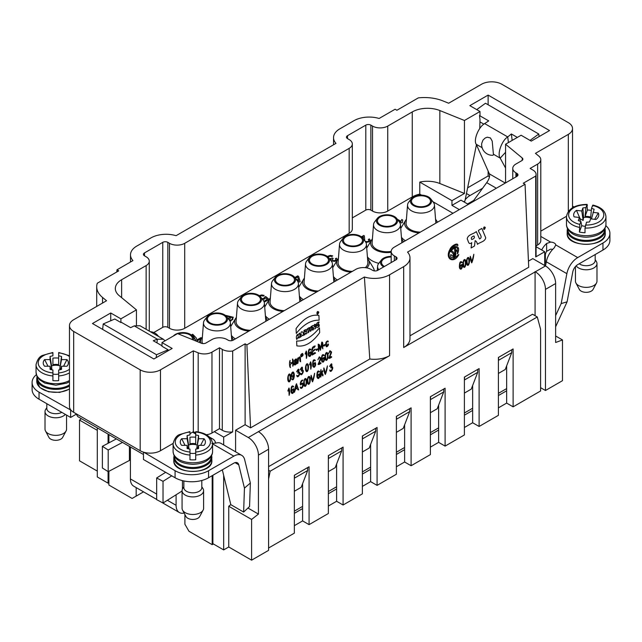 <?xml version="1.0" encoding="UTF-8"?>
<svg xmlns="http://www.w3.org/2000/svg" width="642" height="642" viewBox="0 0 642 642"><rect width="100%" height="100%" fill="white"/><g stroke="black" fill="none" stroke-linecap="round" stroke-linejoin="round"><path stroke-width="0.96" d="M505.559 144.225L522.227 157.972A3.587 2.07 180 0 1 522.877 159.16A3.587 2.07 180 0 1 521.826 160.628L515.911 164.039A10.77 6.219 0 0 0 512.757 168.437A10.77 6.219 0 0 0 515.911 172.826L516.93 173.42A3.587 2.07 180 0 1 517.982 174.881A3.587 2.07 180 0 1 516.93 176.349L394.349 247.122A10.77 6.219 0 0 0 391.195 251.512A10.77 6.219 0 0 0 394.349 255.909L395.994 256.864A3.587 2.07 180 0 1 397.045 258.325A3.587 2.07 180 0 1 395.994 259.793L377.721 270.346A3.587 2.07 180 0 1 372.649 270.346L370.996 269.391A10.77 6.219 0 0 0 355.772 269.391L233.19 340.164A3.587 2.07 180 0 1 228.111 340.164L227.099 339.578A10.77 6.219 0 0 0 211.868 339.578L205.954 342.988A3.587 2.07 180 0 1 201.363 343.221L177.553 333.599L162.001 342.579L172.152 348.437L153.879 358.99L92.464 323.528L110.737 312.983L120.889 318.841L136.441 309.861L119.211 295.657A21.531 12.431 180 0 1 115.319 288.523A21.531 12.431 180 0 1 121.627 279.735L146.135 265.579A10.77 6.219 0 0 0 149.289 261.182A10.77 6.219 0 0 0 146.135 256.792L144.49 255.837A3.587 2.07 180 0 1 143.439 254.368A3.587 2.07 180 0 1 144.49 252.908L162.763 242.355A3.587 2.07 180 0 1 167.835 242.355L169.488 243.31A10.77 6.219 0 0 0 184.711 243.31L349.168 148.358A10.77 6.219 0 0 0 352.322 143.969A10.77 6.219 0 0 0 349.168 139.571L347.523 138.616A3.587 2.07 180 0 1 346.471 137.155A3.587 2.07 180 0 1 347.523 135.687L365.796 125.134A3.587 2.07 180 0 1 370.867 125.134L372.52 126.089A10.77 6.219 0 0 0 387.744 126.089L412.26 111.933A21.531 12.431 180 0 1 439.842 110.544L464.447 120.487L479.999 111.507L469.848 105.649L488.121 95.096L549.536 130.559L531.263 141.112L521.111 135.245L505.559 144.225L505.559 182.906M463.757 201.773L464.904 201.106L476.444 144.731M536.078 245.886L537.635 244.979A10.77 6.219 0 0 0 540.789 240.581L540.789 159.697A10.77 6.219 0 0 0 538.847 156.134L535.452 153.342L568.322 134.371A14.357 8.29 0 0 0 572.528 128.504A14.357 8.29 0 0 0 568.322 122.646L501.827 84.254A14.357 8.29 0 0 0 481.524 84.254L448.662 103.234L442.948 100.922A32.301 18.65 0 0 0 418.327 97.881L396.884 110.264L395.111 109.236L379.117 118.473A21.531 12.431 0 0 0 353.935 120.704L339.843 128.841A21.531 12.431 0 0 0 333.535 137.629A21.531 12.431 0 0 0 335.975 143.383L176.085 235.686A21.531 12.431 0 0 0 150.902 237.925L136.81 246.055A21.531 12.431 0 0 0 130.503 254.85A21.531 12.431 0 0 0 132.942 260.596L116.948 269.833L118.73 270.852L97.287 283.234A32.301 18.65 0 0 0 96.701 286.749A32.301 18.65 0 0 0 102.543 297.447L106.548 300.745L73.678 319.724A14.357 8.29 0 0 0 69.472 325.582A14.357 8.29 0 0 0 73.678 331.441L140.173 369.832A14.357 8.29 0 0 0 160.476 369.832L193.338 350.861L198.177 352.811A10.77 6.219 0 0 0 211.972 352.121L219.484 347.779L222.276 349.392A10.77 6.219 0 0 0 232.677 351.005L245.116 343.823L245.116 424.707L235.598 430.204L248.285 437.531L258.437 431.665A14.357 8.29 60 0 1 268.589 449.248L258.437 455.114A14.357 8.29 -120 0 0 248.285 437.531M479.999 111.507L479.999 115.199L479.494 115.568L479.999 119.717L479.759 128.52M464.447 120.487L464.447 193.459L439.842 183.516A21.531 12.431 0 0 0 419.772 182.087L451.96 200.673L464.447 193.459M451.96 200.673L451.96 205.36L459.319 209.605M468.323 204.405L460.964 200.16L451.96 205.36M189.968 433.695L193.338 431.745L195.706 432.7M206.291 434.722A10.77 6.219 0 0 0 211.972 433.005L214.284 431.665L223.673 437.09L232.677 431.889A10.77 6.219 180 0 1 222.276 430.276L219.484 428.663L214.284 431.665M162.001 342.579L162.001 346.271L168.092 349.786L168.092 350.789M136.441 309.861L136.441 325.197M120.889 318.841L120.889 322.533L121.386 322.316L130.623 327.653L134.266 325.879L157.354 339.201L153.269 340.725L162.001 345.765M120.889 322.533L114.798 319.018L103.218 323.953L102.64 329.41M110.737 312.983L110.737 320.743M143.471 454.528L77.738 416.578L76.093 413.721M245.116 343.823L246.889 344.85L364.399 277.007A21.531 12.431 0 0 0 389.582 274.776L403.674 266.639A21.531 12.431 0 0 0 409.981 257.851A21.531 12.431 0 0 0 407.542 252.097L525.052 184.262L528.719 267.265L409.981 335.814M364.399 277.007L369.792 359.022L250.565 427.853L245.116 424.707M246.889 344.85L250.565 427.853M378.796 263.34A21.355 12.326 180 0 1 367.425 256.896M366.726 248.061A21.355 12.326 180 0 1 366.823 247.892L371.566 240.052A16.331 9.429 180 0 1 372.408 238.904M405.391 240.742A21.355 12.326 180 0 1 401.435 237.267M400.736 228.424A21.355 12.326 180 0 1 400.833 228.255L405.575 220.423A16.331 9.429 180 0 1 406.418 219.267M269.359 319.275A21.355 12.326 180 0 1 265.395 315.8M264.705 306.964A21.355 12.326 180 0 1 264.801 306.796L269.544 298.955A16.331 9.429 180 0 1 270.386 297.808M235.349 338.912A21.355 12.326 180 0 1 231.393 335.437M230.695 326.593A21.355 12.326 180 0 1 230.791 326.425L235.534 318.592A16.331 9.429 180 0 1 236.376 317.445M303.369 299.645A21.355 12.326 180 0 1 299.405 296.171M298.707 287.327A21.355 12.326 180 0 1 298.811 287.159L303.546 279.326A16.331 9.429 180 0 1 304.396 278.171M337.379 280.008A21.355 12.326 180 0 1 333.415 276.533M332.716 267.69A21.355 12.326 180 0 1 332.813 267.521L337.556 259.689A16.331 9.429 180 0 1 338.406 258.541M367.553 258.541A16.331 9.429 180 0 1 368.396 259.689L373.138 267.521A21.355 12.326 180 0 1 374.302 270.884M452.971 213.272L432.941 201.708M421.585 195.152L419.772 194.109A21.531 12.431 0 0 0 412.26 196.925L387.744 211.074A10.77 6.219 180 0 1 372.52 211.074L370.867 210.119A3.587 2.07 180 0 0 365.796 210.119L352.322 217.895M352.322 143.969L352.322 228.953A10.77 6.219 180 0 1 349.168 233.343L184.711 328.295A10.77 6.219 180 0 1 169.488 328.295L167.835 327.34A3.587 2.07 180 0 0 162.763 327.34L153.767 332.532M369.792 359.022A21.531 12.431 180 0 0 389.582 355.66L258.437 431.665M409.981 257.851L409.981 338.735A21.531 12.431 180 0 1 403.674 347.523L545.475 265.948L532.788 258.622L528.446 261.125M535.075 315.695L535.075 271.662M540.596 387.672L545.475 390.497L545.475 289.39A14.357 8.29 -120 0 0 535.324 271.807M212.887 475.257L212.887 543.686L223.673 549.913L228.745 546.984L251.592 560.169L268.589 550.354L268.589 449.248M73.678 331.441L73.678 412.324A14.357 8.29 180 0 1 71.013 410.198A14.357 8.29 180 0 1 69.472 406.466L69.472 325.582M160.476 369.832L160.476 450.716A14.357 8.29 180 0 1 143.856 452.257A14.357 8.29 180 0 1 140.173 450.716L140.173 369.832M73.678 412.324L140.173 450.716M544.713 265.507L544.713 251.736L536.078 246.745M108.073 471.589L108.073 483.169L97.287 476.942L97.287 427.861M108.073 443.309L108.073 434.088M223.673 549.913L223.673 475.361M223.673 444.938L223.673 437.09M419.772 182.087L419.772 194.109M535.709 256.936L535.709 176.052A10.77 6.219 0 0 0 536.078 174.447L536.078 255.331A10.77 6.219 180 0 1 535.709 256.936L544.713 251.736M545.475 390.497L562.48 380.682L562.48 339.947L555.627 342.507L555.627 283.531L545.475 289.39M97.287 471.084L79.52 460.828L79.52 420.093L81.349 418.664M108.073 483.169L108.891 482.696M511.722 352.691L498.529 360.314L498.529 357.377L511.722 349.762L511.722 352.691L505.254 369.487L498.401 373.443M477.712 372.328L464.519 379.944L464.519 377.014L477.712 369.399L477.712 372.328L471.244 389.124L464.391 393.081M375.69 431.231L362.497 438.847L362.497 435.918L375.69 428.302L375.69 431.231L369.222 448.028L362.369 451.984M341.68 450.861L328.487 458.484L328.487 455.555L341.68 447.931L341.68 450.861L335.212 467.657L328.359 471.613M307.678 470.498L294.477 478.113L294.477 475.184L307.678 467.569L307.678 470.498L301.202 487.294L294.349 491.25M409.7 411.594L396.499 419.218L396.499 416.281L409.7 408.665L409.7 411.594L403.232 428.391L396.379 432.347M443.71 391.957L430.509 399.581L430.509 396.652L443.71 389.028L443.71 391.957L437.234 408.753L430.381 412.71M294.349 511.16L302.599 506.394M328.359 491.523L336.609 486.764M362.369 471.894L370.619 467.127M396.379 452.257L404.62 447.49M430.381 432.62L438.63 427.861M464.391 412.991L472.64 408.224M498.401 393.353L506.65 388.595M228.745 546.984L228.745 506.249L230.815 504.636M235.598 451.824L235.598 430.204M232.677 351.005L232.677 431.889M393.715 224.772A9.51 5.489 180 0 1 383.346 225.968A9.51 5.489 180 0 1 377.472 220.888A9.51 5.489 180 0 1 386.99 215.399A9.51 5.489 180 0 1 396.499 220.888A9.51 5.489 180 0 1 393.715 224.772M391.195 252.274A16.331 9.429 180 0 1 375.008 249.577A16.331 9.429 180 0 1 371.566 240.052M401.563 238.904A16.331 9.429 180 0 1 402.406 240.052A16.331 9.429 180 0 1 403.2 242.01M391.195 251.415A14.894 8.603 180 0 1 372.103 242.772L373.54 224.596A13.458 7.768 180 0 1 374.695 221.779L377.319 218.392A10.585 6.115 180 0 1 386.99 214.781A10.585 6.115 180 0 1 396.652 218.392A10.585 6.115 180 0 1 394.469 225.214A10.585 6.115 180 0 1 380.979 225.928A10.585 6.115 180 0 1 377.319 218.392M396.652 218.392L399.276 221.779A13.458 7.768 180 0 1 400.431 224.596L401.868 242.772A14.894 8.603 180 0 1 401.868 242.78M400.431 224.596A13.458 7.768 180 0 1 396.499 230.446A13.458 7.768 180 0 1 381.557 232.059A13.458 7.768 180 0 1 373.54 224.596M427.716 205.143A9.51 5.489 180 0 1 417.356 206.331A9.51 5.489 180 0 1 411.482 201.259A9.51 5.489 180 0 1 420.992 195.762A9.51 5.489 180 0 1 430.501 201.259A9.51 5.489 180 0 1 427.716 205.143M418.993 232.885A16.331 9.429 180 0 1 405.575 220.423M435.565 219.267A16.331 9.429 180 0 1 436.416 220.423A16.331 9.429 180 0 1 437.202 222.373M420.325 232.123A14.894 8.603 180 0 1 406.113 223.135L407.55 204.967A13.458 7.768 180 0 1 408.705 202.142L411.329 198.763A10.585 6.115 180 0 1 420.992 195.144A10.585 6.115 180 0 1 430.662 198.763A10.585 6.115 180 0 1 428.479 205.576A10.585 6.115 180 0 1 414.989 206.291A10.585 6.115 180 0 1 411.329 198.763M435.87 223.135A14.894 8.603 180 0 1 435.87 223.143L434.441 204.967A13.458 7.768 180 0 1 430.509 210.809A13.458 7.768 180 0 1 415.559 212.43A13.458 7.768 180 0 1 407.55 204.967M430.662 198.763L433.278 202.142A13.458 7.768 180 0 1 434.441 204.967M178.307 333.904A9.51 5.489 180 0 1 192.448 338.695A9.51 5.489 180 0 1 192.327 339.57M173.476 335.951A10.585 6.115 180 0 1 183.179 332.588A10.585 6.115 180 0 1 192.6 336.199L195.224 339.586A13.458 7.768 180 0 1 196.083 341.087M192.6 336.199A10.585 6.115 180 0 1 193.298 339.963M291.685 283.676A9.51 5.489 180 0 1 281.324 284.871A9.51 5.489 180 0 1 275.45 279.792A9.51 5.489 180 0 1 284.96 274.303A9.51 5.489 180 0 1 294.469 279.792A9.51 5.489 180 0 1 291.685 283.676M282.962 311.426A16.331 9.429 180 0 1 269.544 298.955M299.533 297.808A16.331 9.429 180 0 1 300.384 298.955A16.331 9.429 180 0 1 301.17 300.913M284.294 310.656A14.894 8.603 180 0 1 270.081 301.676L271.518 283.499A13.458 7.768 180 0 1 272.673 280.682L275.298 277.296A10.585 6.115 180 0 1 284.96 273.685A10.585 6.115 180 0 1 294.63 277.296A10.585 6.115 180 0 1 292.447 284.117A10.585 6.115 180 0 1 278.957 284.831A10.585 6.115 180 0 1 275.298 277.296M294.63 277.296L297.246 280.682A13.458 7.768 180 0 1 298.41 283.499L299.838 301.676A14.894 8.603 180 0 1 299.838 301.684M298.41 283.499A13.458 7.768 180 0 1 294.477 289.349A13.458 7.768 180 0 1 279.527 290.962A13.458 7.768 180 0 1 271.518 283.499M257.683 303.313A9.51 5.489 180 0 1 247.314 304.501A9.51 5.489 180 0 1 241.44 299.429A9.51 5.489 180 0 1 250.95 293.94A9.51 5.489 180 0 1 260.467 299.429A9.51 5.489 180 0 1 257.683 303.313M248.952 331.063A16.331 9.429 180 0 1 235.534 318.592M265.531 317.445A16.331 9.429 180 0 1 266.374 318.592A16.331 9.429 180 0 1 267.168 320.543M250.284 330.293A14.894 8.603 180 0 1 236.071 321.313L237.508 303.136A13.458 7.768 180 0 1 238.663 300.32L241.288 296.933A10.585 6.115 180 0 1 250.95 293.314A10.585 6.115 180 0 1 260.62 296.933A10.585 6.115 180 0 1 258.437 303.754A10.585 6.115 180 0 1 244.947 304.46A10.585 6.115 180 0 1 241.288 296.933M265.836 321.313L264.4 303.136A13.458 7.768 180 0 1 260.467 308.987A13.458 7.768 180 0 1 245.525 310.6A13.458 7.768 180 0 1 237.508 303.136M260.62 296.933L263.244 300.32A13.458 7.768 180 0 1 264.4 303.136M223.673 322.942A9.51 5.489 180 0 1 213.305 324.138A9.51 5.489 180 0 1 207.438 319.066A9.51 5.489 180 0 1 216.948 313.569A9.51 5.489 180 0 1 226.457 319.066A9.51 5.489 180 0 1 223.673 322.942M200.874 343.029A16.331 9.429 180 0 1 201.524 338.222A16.331 9.429 180 0 1 202.374 337.074M231.521 337.074A16.331 9.429 180 0 1 232.364 338.222A16.331 9.429 180 0 1 233.158 340.18M202.543 343.534A14.894 8.603 180 0 1 202.07 340.942L203.498 322.774A13.458 7.768 180 0 1 204.662 319.949L207.278 316.57A10.585 6.115 180 0 1 216.948 312.951A10.585 6.115 180 0 1 226.61 316.57A10.585 6.115 180 0 1 224.435 323.383A10.585 6.115 180 0 1 210.945 324.098A10.585 6.115 180 0 1 207.278 316.57M226.61 316.57L229.234 319.949A13.458 7.768 180 0 1 230.39 322.774A13.458 7.768 180 0 1 226.465 328.616A13.458 7.768 180 0 1 211.515 330.237A13.458 7.768 180 0 1 203.498 322.774M325.695 264.047A9.51 5.489 180 0 1 315.326 265.234A9.51 5.489 180 0 1 309.46 260.162A9.51 5.489 180 0 1 318.97 254.665A9.51 5.489 180 0 1 328.479 260.162A9.51 5.489 180 0 1 325.695 264.047M316.971 291.789A16.331 9.429 180 0 1 303.546 279.326M333.543 278.171A16.331 9.429 180 0 1 334.394 279.326A16.331 9.429 180 0 1 335.18 281.276M318.304 291.027A14.894 8.603 180 0 1 304.091 282.039L305.528 263.87A13.458 7.768 180 0 1 306.683 261.045L309.308 257.667A10.585 6.115 180 0 1 318.97 254.047A10.585 6.115 180 0 1 328.632 257.667A10.585 6.115 180 0 1 326.457 264.48A10.585 6.115 180 0 1 312.967 265.194A10.585 6.115 180 0 1 309.308 257.667M333.848 282.039A14.894 8.603 180 0 1 333.848 282.047L332.412 263.87A13.458 7.768 180 0 1 328.487 269.712A13.458 7.768 180 0 1 313.537 271.333A13.458 7.768 180 0 1 305.528 263.87M328.632 257.667L331.256 261.045A13.458 7.768 180 0 1 332.412 263.87M384.446 266.462A9.51 5.489 180 0 1 381.533 262.506A9.51 5.489 180 0 1 391.195 257.017M383.683 266.895A10.585 6.115 180 0 1 381.38 260.01A10.585 6.115 180 0 1 391.195 256.391M378.764 269.744A13.458 7.768 180 0 1 377.6 266.213A13.458 7.768 180 0 1 378.756 263.397L381.38 260.01M359.705 244.409A9.51 5.489 180 0 1 349.336 245.597A9.51 5.489 180 0 1 343.47 240.525A9.51 5.489 180 0 1 352.98 235.036A9.51 5.489 180 0 1 362.489 240.525A9.51 5.489 180 0 1 359.705 244.409M350.973 272.16A16.331 9.429 180 0 1 337.556 259.689M368.396 259.689A16.331 9.429 180 0 1 366.734 267.883M352.306 271.389A14.894 8.603 180 0 1 338.101 262.409L339.53 244.233A13.458 7.768 180 0 1 340.693 241.416L343.31 238.03A10.585 6.115 180 0 1 352.98 234.41A10.585 6.115 180 0 1 362.642 238.03A10.585 6.115 180 0 1 360.467 244.851A10.585 6.115 180 0 1 346.977 245.557A10.585 6.115 180 0 1 343.31 238.03M362.642 238.03L365.266 241.416A13.458 7.768 180 0 1 366.422 244.233L367.858 262.409A14.894 8.603 180 0 1 365.258 267.666M366.422 244.233A13.458 7.768 180 0 1 362.497 250.083A13.458 7.768 180 0 1 347.547 251.696A13.458 7.768 180 0 1 339.53 244.233M525.052 184.262L523.27 183.235L535.709 176.052M97.287 430.349L79.52 420.093M555.627 335.991L562.48 339.947M251.592 560.169L251.592 519.434L228.745 506.249M251.592 519.434L258.437 514.09L258.437 455.114M545.475 265.948A14.357 8.29 60 0 1 555.627 283.531M250.356 483.025L249.561 506.546L243.631 512.067L244.45 488.121L250.356 483.025L244.666 459.68A15.793 9.116 120 0 0 241.721 455.355A15.793 9.116 120 0 0 233.824 456.141L212.574 443.871M258.437 514.09L248.165 508.151M536.078 174.447A10.77 6.219 0 0 0 532.924 170.05L530.123 168.437L537.635 164.095A10.77 6.219 0 0 0 540.789 159.697M219.484 347.779L219.484 428.663M160.476 450.716L173.107 443.429M193.338 350.861L193.338 431.745M467.625 187.817L488.121 175.98L489.485 176.775M488.121 95.096L488.121 104.774M488.121 171.037L488.121 175.98M540.789 231.144L566.477 216.314M466.461 193.515L469.976 195.545L482.615 188.242M116.948 269.833L116.852 271.935M143.543 491.852L136.176 496.106L136.176 487.599M213.393 543.983L212.189 544.673L188.965 531.271L184.904 524.233L184.904 514.523M268.589 466.638L532.555 314.235L537.29 316.979L540.596 329.29L540.596 390.97L513.118 406.835L506.65 403.096L498.401 407.863M268.589 478.948L270.178 471.196L268.589 470.281M270.178 471.196L537.29 316.979M513.118 406.835L513.118 348.959L498.401 357.458L498.401 415.334L479.109 426.465L472.64 422.733L464.391 427.492M506.65 365.868L506.65 403.096M506.65 390.785L498.401 395.552M479.109 426.465L479.109 368.588L464.391 377.087L464.391 434.963L445.107 446.102L438.63 442.362L430.381 447.129M472.64 385.497L472.64 422.733M472.64 410.423L464.391 415.181M445.107 446.102L445.107 388.225L430.381 396.724L430.381 454.6L411.097 465.739L404.62 461.999L396.379 466.766M438.63 405.134L438.63 442.362M438.63 430.06L430.381 434.819M411.097 465.739L411.097 407.855L396.379 416.353L396.379 474.237L377.087 485.368L370.619 481.636L362.369 486.395M404.62 424.771L404.62 461.999M404.62 449.689L396.379 454.456M377.087 485.368L377.087 427.492L362.369 435.99L362.369 493.867L343.077 505.005L336.609 501.266L328.359 506.032M370.619 444.4L370.619 481.636M370.619 469.326L362.369 474.085M343.077 505.005L343.077 447.129L328.359 455.627L328.359 513.504L309.075 524.642L302.599 520.903L294.349 525.662M336.609 464.038L336.609 501.266M336.609 488.963L328.359 493.722M302.599 483.667L302.599 520.903M309.075 524.642L309.075 466.758L294.349 475.257L294.349 533.141L268.589 548.011M302.599 508.592L294.349 513.359M212.189 544.673L212.189 475.666M108.891 471.3L108.891 485.039L132.116 498.449L136.176 496.106M108.891 442.868L108.891 434.562M156.207 357.65L156.512 354.721L168.092 349.786M156.512 354.721L103.218 323.953M143.856 452.257L175.073 470.714A23.69 13.675 0 0 0 208.57 470.714L233.824 456.141M36.369 374.679A23.69 13.675 0 0 0 32.1 382.512A23.69 13.675 0 0 0 39.042 392.182L71.013 410.198M134.266 325.879L139.98 325.743L163.365 339.241L157.354 339.201L156.961 342.86M163.365 339.241L165.066 340.814M222.317 469.816L230.823 504.668L243.631 512.067M241.721 455.355L221.161 443.486A15.793 9.116 120 0 0 216.185 443.028L211.9 443.486M32.1 382.512L32.1 389.542A23.69 13.675 0 0 0 39.042 399.212L70.636 417.452L76.342 414.154M143.471 452.474L143.471 459.512L175.073 477.752A23.69 13.675 0 0 0 208.57 477.752L233.824 463.171A7.174 4.141 120 0 1 237.412 462.818A7.174 4.141 120 0 1 238.752 464.784L244.45 488.121M176.085 494.781L176.085 505.294L167.377 500.27M184.11 513.038A15.793 9.116 -60 0 1 179.359 512.525A15.793 9.116 -60 0 1 176.085 505.294M156.672 499.428L133.672 486.154A15.793 9.116 -60 0 1 130.406 478.924L130.406 446.976M215.664 443.157A14.357 8.29 120 0 0 212.959 439.088A14.357 8.29 120 0 0 210.664 438.43M70.636 410.423L70.636 417.452M122.502 442.418L108.201 449.986L102.375 446.318L102.375 468.002L108.201 471.669L108.201 449.986M130.406 460.458A0.714 0.417 180 0 0 129.411 460.45L108.201 471.669M116.403 438.895L102.375 446.318M163.02 481.331L156.672 477.969L156.672 499.653L163.02 503.015L163.02 481.331L171.743 475.834M163.02 503.015L182.071 491.018M156.672 477.969L165.652 472.311M198.579 435.589L198.579 438.727L204.012 438.727A12.559 7.255 180 0 1 204.589 444.601A12.559 7.255 180 0 1 204.012 445.355L198.579 445.355L198.579 448.493A12.559 7.255 180 0 1 195.706 449.103L195.706 452.056A17.591 10.152 -0 0 0 210.424 442.041A17.591 10.152 0 0 0 195.706 432.026L195.706 443.791A8.627 4.984 -0 0 0 189.968 443.791L189.968 437.21A19.742 11.396 180 0 1 195.706 437.21L195.706 434.979A12.559 7.255 180 0 1 198.579 435.589L196.805 447.98L198.049 447.49M198.579 438.727L196.805 447.98M197.046 445.042A8.234 4.751 0 0 0 188.62 445.042L187.095 435.589A12.559 7.255 180 0 1 189.968 434.979L189.968 432.026A17.591 10.152 0 0 0 175.25 442.041A17.591 10.152 0 0 0 189.968 452.056L189.968 449.103A12.559 7.255 180 0 1 187.095 448.493L187.095 445.355L187.921 448.718M189.968 437.21L189.968 443.791M195.706 452.056L195.706 459.76A19.742 11.396 180 0 1 189.968 459.76L189.968 452.056M212.574 451.422C212.622 454.014 211.459 456.502 209.083 458.886C206.965 460.876 203.016 463.861 192.937 464.335C176.052 463.492 173.428 455.78 173.091 451.422A19.742 11.396 0 0 0 192.833 462.818A19.742 11.396 0 0 0 212.574 451.422L212.574 443.799A19.742 11.396 180 0 1 195.706 455.074L195.706 453.18A8.627 4.984 -0 0 1 192.833 453.469A8.627 4.984 0 0 1 189.968 453.18L189.968 455.074A19.742 11.396 180 0 1 173.091 443.799C174.399 438.566 176.646 435.453 179.832 434.474L189.896 431.625M195.706 443.791L195.706 437.21M200.601 445.355L204.012 438.727M187.616 447.49L188.868 447.98L188.62 445.042M187.095 445.355L181.662 445.355A12.559 7.255 180 0 1 181.076 444.601A12.559 7.255 180 0 1 181.662 438.727L185.065 445.355M188.868 447.98L187.095 438.727L187.095 435.589M181.662 438.727L187.095 438.727M197.752 448.718L198.579 445.355M201.805 480.481L201.805 487.639A8.972 5.184 180 0 1 192.833 492.815A8.972 5.184 180 0 1 183.861 487.639L183.861 480.962M201.805 486.732L202.96 488.578A10.77 6.219 180 0 1 203.602 490.689A10.77 6.219 180 0 1 192.833 496.908A10.77 6.219 180 0 1 182.071 490.689A10.77 6.219 180 0 1 182.705 488.578L183.861 486.732M203.129 510.101L199.694 516.529A7.174 4.141 180 0 1 192.833 519.45A7.174 4.141 180 0 1 185.979 516.529L182.545 510.101A10.77 6.219 0 0 0 192.833 514.491A10.77 6.219 0 0 0 203.129 510.101A10.77 6.219 0 0 0 203.602 508.271L203.602 490.689M182.071 490.689L182.071 508.271A10.77 6.219 0 0 0 182.545 510.101M69.472 356.543A17.591 10.152 0 0 0 58.663 352.899L58.663 364.672A8.627 4.984 -0 0 0 52.917 364.672L52.917 358.092A19.742 11.396 180 0 1 58.663 358.092L58.663 355.861A12.559 7.255 180 0 1 61.528 356.47L59.754 368.853L61.006 368.364M61.528 356.47L61.528 359.6L59.754 368.853M60.003 365.916A8.234 4.751 0 0 0 51.577 365.916L50.044 356.47A12.559 7.255 180 0 1 52.917 355.861L52.917 352.899A17.591 10.152 0 0 0 38.199 362.915A17.591 10.152 0 0 0 52.917 372.938L52.917 369.977A12.559 7.255 180 0 1 50.044 369.367L50.044 366.237L50.878 369.591M52.917 358.092L52.917 364.672M61.528 359.6L66.961 359.6A12.559 7.255 180 0 1 67.546 365.475A12.559 7.255 180 0 1 66.961 366.237L61.528 366.237L61.528 369.367A12.559 7.255 180 0 1 58.663 369.977L58.663 380.642A19.742 11.396 180 0 1 52.917 380.642L52.917 372.938M69.472 372.89A19.742 11.396 180 0 1 58.663 375.955L58.663 374.061A8.627 4.984 -0 0 1 55.79 374.342A8.627 4.984 0 0 1 52.917 374.061L52.917 375.955A19.742 11.396 180 0 1 36.048 364.672C37.356 359.44 39.595 356.334 42.781 355.347L52.845 352.498M58.663 364.672L58.663 358.092M63.558 366.237L66.961 359.6M50.574 368.364L51.825 368.853L51.577 365.916M50.044 366.237L44.619 366.237A12.559 7.255 180 0 1 44.033 365.475A12.559 7.255 180 0 1 44.619 359.6L48.022 366.237M51.825 368.853L50.044 359.6L50.044 356.47M44.619 359.6L50.044 359.6M60.701 369.591L61.528 366.237M61.801 412.357A8.972 5.184 180 0 1 52.146 413.247A8.972 5.184 180 0 1 46.818 408.513L46.818 403.706M65.364 414.411A10.77 6.219 180 0 1 53.254 417.605A10.77 6.219 180 0 1 45.02 411.562A10.77 6.219 180 0 1 45.662 409.452L46.818 407.606M66.078 430.983L62.651 437.403A7.174 4.141 180 0 1 55.79 440.324A7.174 4.141 180 0 1 48.928 437.403L45.502 430.983A10.77 6.219 0 0 0 55.79 435.364A10.77 6.219 0 0 0 66.078 430.983A10.77 6.219 0 0 0 66.559 429.145L66.559 415.101M45.02 411.562L45.02 429.145A10.77 6.219 0 0 0 45.502 430.983M530.035 140.397L538.782 134.018L485.488 103.25L476.733 109.621M479.494 115.568L488.731 120.897L484.646 123.585C478.523 126.939 473.218 140.317 476.26 144.314L482.126 147.7M483.883 124.155L479.999 121.916M508.416 142.58L507.734 136.915L511.377 133.969L517.348 137.42M511.377 133.969L512.156 140.421M538.782 134.018L539.095 136.585M493.401 154.208A7.688 2.255 42.5 0 1 492.486 155.292A10.77 10.77 0 0 1 481.701 143.479L482.953 140.117L485.167 138.014L487.27 137.195L490.448 137.942L492.213 141.152L493.401 154.208L500.198 158.141C496.916 154 501.851 140.405 507.734 136.915L484.646 123.585M469.976 195.545A14.357 8.29 120 0 0 465.193 199.686M467.561 203.971L473.764 200.392M505.559 168.035L500.198 158.141L505.559 152.298M505.559 151.6L505.559 148.206M489.389 173.886L476.26 144.314M505.286 183.066L489.356 173.87M544.713 263.934A14.357 8.29 -120 0 0 545.355 260.227L545.355 255.468A5.746 3.314 -60 0 1 546.623 251.335L550.627 249.144A5.385 3.106 180 0 1 552.65 249.417M555.627 326.778L567.087 301.844L572.784 271.927A7.174 4.141 -60 0 1 577.712 264.632L602.958 250.051A23.69 13.675 0 0 0 609.9 240.381L609.9 233.343A23.69 13.675 0 0 0 605.847 225.695M567.087 301.844L561.172 303.578L555.627 315.639M561.172 303.578L566.87 273.661A15.793 9.116 -60 0 1 577.712 257.594L602.958 243.013A23.69 13.675 0 0 0 609.9 233.343M540.789 236.425L550.627 242.106A5.385 3.106 180 0 1 555.787 244.939L555.812 245.22M573.996 206.957L572.528 206.106M541.688 249.987A14.357 8.29 -60 0 1 546.623 243.47L550.627 242.106M472.656 201.909L486.692 182.657L496.346 188.226M489.148 173.468C490.159 175.884 489.34 178.949 486.692 182.657M469.976 202.575L468.082 204.268M566.87 273.661L546.31 261.792L545.515 265.973M546.31 261.792A15.793 9.116 -60 0 1 554.231 247.86L555.787 244.939L577.712 257.594M593.031 205.994L592.582 205.464L591.531 208.361A12.559 7.255 180 0 1 594.123 209.292L591.475 218.954M585.071 216.442L585.913 207.679L586.965 204.782L587.406 209.998L585.071 216.442A8.627 4.984 -0 0 1 590.688 217.116L591.531 208.361M591.595 218.416A8.234 4.751 0 0 0 583.538 217.518L582.888 207.936A12.559 7.255 180 0 1 585.913 207.679M593.007 212.366L598.328 213.008A12.559 7.255 180 0 1 597.967 217.486A12.559 7.255 180 0 1 595.969 219.5L590.656 218.85L589.541 221.923A12.559 7.255 180 0 1 586.515 222.18L585.014 228.062L585.014 232.749A19.742 11.396 180 0 1 579.397 232.067L579.838 224.395A17.591 10.152 0 0 1 568.997 212.847A17.591 10.152 0 0 1 586.965 204.782L587.406 205.312M587.406 209.998A19.742 11.396 180 0 1 591.338 210.367M594.661 219.339L598.328 213.008M579.838 224.395L580.89 221.498A12.559 7.255 180 0 1 578.298 220.559L579.413 217.494L574.1 216.852A12.559 7.255 180 0 1 576.452 210.359L580.151 218.794A8.234 4.751 0 0 0 579.838 219.002M580.151 218.794L583.145 220.439L583.538 217.518M579.413 217.494L580.512 221.394M583.145 220.439L581.772 211.001L582.888 207.936M576.452 210.359L581.772 211.001M580.89 221.498L581.732 225.631L579.397 232.067M581.732 225.631A8.627 4.984 0 0 0 584.445 226.249A8.627 4.984 -0 0 0 585.167 226.321M595.182 254.537L595.182 260.524A8.972 5.184 180 0 1 594.99 261.583A8.972 5.184 180 0 1 588.297 265.563A8.972 5.184 180 0 1 579.212 263.766M595.182 259.617L596.338 261.463A10.77 6.219 180 0 1 596.98 263.573A10.77 6.219 180 0 1 596.747 264.849A10.77 6.219 180 0 1 587.069 269.768A10.77 6.219 180 0 1 576.163 265.804M596.498 282.986L593.072 289.414A7.174 4.141 180 0 1 584.742 292.246A7.174 4.141 180 0 1 579.349 289.414L575.922 282.986A10.77 6.219 0 0 0 584.003 287.239A10.77 6.219 0 0 0 596.498 282.986A10.77 6.219 0 0 0 596.747 282.432A10.77 6.219 0 0 0 596.98 281.156L596.98 263.573M575.441 266.55L575.441 281.156A10.77 6.219 0 0 0 575.922 282.986M195.762 340.396L193.515 336.344L191.661 334.835L192.688 334.241L196.211 337.901L196.901 339.955L200.882 337.66L201.612 338.085M201.371 338.486L196.58 341.247L196.019 340.918M228.046 318.424L230.165 317.108L225.944 315.84M225.27 315.286L233.311 317.236L231.016 320.904L229.788 320.799M229.346 320.101L232.364 319.804L232.934 319.162L232.677 318.159L231.08 316.915L230.189 318.673L228.632 319.178M262.016 298.731L263.95 298.297L264.64 296.989L265.7 296.524L269.086 299.381L265.05 301.716L264.095 301.162L267.337 299.292L265.587 297.784L264.56 298.963L262.642 299.541M259.264 295.641L261.719 294.943L264.167 295.432L263.204 296.09L261.519 295.737L259.946 296.203M295.818 278.837L298.755 280.53L297.639 276.951L295.368 278.259M294.806 277.529L297.703 275.859L298.618 276.381L300.175 281.565L299.357 282.031L297.423 280.915M329.507 258.79L332.436 257.996L333.206 258.565L332.211 259.504L332.733 260.395L334.009 260.7L335.325 260.355L335.935 259.585L335.333 258.662L336.512 258.188L337.235 259.569L336.175 260.821L334.659 261.358L331.681 260.973L331.007 260.251L331.16 259.376L330.14 259.609M327.316 256.399L330.245 255.388L332.7 255.877L331.842 256.535L330.036 256.166L328.078 257.041M365.073 241.167L366.791 241.713L368.307 241.312L369.03 240.397L368.267 239.45L369.399 238.92L370.354 240.389L369.11 241.801L365.924 242.467M363.308 238.888L363.356 236.818L362.176 237.492M361.414 236.826L363.781 235.462L364.359 235.927L364.768 240.782M397.278 219.203L400.961 221.329L401.756 219.484L402.719 220.045L402.414 222.573L401.764 222.951L398.891 221.289M289.004 388.017C289.815 390.216 289.855 392.663 289.125 395.368L288.876 389.726C286.966 393.105 288.354 389.317 289.004 388.017M290.015 379.928C290.978 373.596 287.785 373.78 288.346 378.475C288.715 381.348 289.269 381.829 290.015 379.928M290.24 374.535C291.588 376.605 290.224 383.691 288.354 381.476C286.733 378.764 288.587 372.055 290.24 374.535M293.242 391.909C293.819 384.951 289.711 395.095 293.242 391.909M293.546 388.691C294.357 390.376 294.076 391.957 292.688 393.434C291.043 393.602 290.585 391.628 291.308 387.535C292.126 384.036 294.895 387.64 292.993 386.845C291.95 386.653 291.444 387.76 291.492 390.184L293.546 388.691M292.824 376.228C293.932 374.487 293.884 373.387 292.696 372.938C291.548 374.663 291.588 375.755 292.824 376.228M292.495 359.022C293.53 359.279 293.771 364.825 292.816 366.229L292.664 362.834C290.505 363.605 289.759 365.194 290.441 367.601C289.406 367.352 289.165 361.799 290.12 360.395C289.759 363.155 290.593 363.685 292.624 361.984L292.495 359.022M293.426 372.151C294.517 373.66 294.614 375.843 293.715 378.708C292.616 381.653 290.585 377.673 292.327 378.924C293.49 380.112 294.678 373.524 292.72 377.087C290.393 378.499 291.219 371.028 293.426 372.151M295.585 388.603C297.045 388.073 297.374 387.206 296.572 385.986C296.074 383.122 296.01 386.965 295.585 388.603M296.315 362.762C296.387 359.03 293.137 367.296 296.315 362.762M296.941 361.607C297.543 365.113 296.58 362.858 295.304 364.921C294.092 365.154 293.803 364.391 294.453 362.634C296.54 360.122 296.877 359.239 295.472 359.977C294.935 359.632 294.405 362.834 294.301 360.627C296.074 358.116 296.957 358.445 296.941 361.607M296.484 383.723L298.674 389.855C297.318 390.368 297.599 387.11 295.448 389.477L294.397 392.318C294.678 389.068 295.376 386.203 296.484 383.723M298.771 372.095C301.588 371.999 297.463 379.92 296.716 375.337C297.527 375.979 298.249 375.859 298.883 374.976C299.357 373.066 298.979 372.472 297.76 373.187L298.514 369.904L296.62 371.838C298.49 368.227 299.204 368.315 298.771 372.095M300.384 357.69L300.592 361.743C299.942 361.566 299.71 360.619 299.894 358.886C299.349 357.145 298.827 357.554 298.337 360.114L297.904 363.292L297.671 358.075C298.129 359.055 299.83 355.411 300.384 357.69M298.803 338.141C299.91 336.946 300.191 335.268 299.637 333.118C298.45 333.655 297.816 337.877 297.487 334.362C296.379 335.557 296.098 337.235 296.652 339.385C297.864 338.751 298.466 334.426 298.803 338.141M302.783 383.25C304.798 385.344 300.681 390.994 300.271 386.998C301.066 387.632 301.796 387.487 302.454 386.556C302.88 384.189 302.446 383.515 301.154 384.526C299.605 386.677 300.143 379.655 302.847 380.152L301.066 382.046C300.376 385.184 301.676 382.536 302.783 383.25M302.069 354.874C301.547 354.849 301.547 354.849 302.069 354.874M302.109 355.211C302.486 355.636 302.294 355.732 301.539 355.491C301.395 356.422 301.307 356.141 301.267 354.665C302.398 354.143 302.679 354.328 302.109 355.211M302.318 370.049C305.135 369.952 301.01 377.873 300.271 373.283C301.074 373.925 301.796 373.805 302.43 372.922C302.904 371.02 302.526 370.426 301.307 371.14L302.061 367.85L300.167 369.784C302.037 366.181 302.759 366.269 302.318 370.049M302.847 355.235C302.414 350.171 299.044 359.873 302.847 355.235M301.612 334.795C302.165 333.326 302.165 333.326 301.612 334.795M302.462 353.421C303.578 354.713 303.185 355.861 301.283 356.856C300.183 355.548 300.576 354.4 302.462 353.421M302.543 335.244C304.46 337.194 303.176 329.876 301.186 332.227L300.207 337.331L302.543 335.244M305.985 384.406C306.948 378.074 303.754 378.258 304.316 382.945C304.685 385.818 305.247 386.307 305.985 384.406M306.21 379.013C307.558 381.083 306.194 388.169 304.324 385.954C302.703 383.234 304.557 376.533 306.21 379.013M305.022 331.015C304.693 333.174 306.539 330.237 305.022 331.015M306.274 351.038C307.085 353.244 307.125 355.692 306.394 358.388L306.146 352.755C304.236 356.133 305.624 352.346 306.274 351.038M307.759 369.688C308.722 363.348 305.528 363.541 306.09 368.227C306.459 371.1 307.012 371.59 307.759 369.688M307.983 364.287C309.332 366.357 307.967 373.451 306.098 371.228C304.477 368.516 306.33 361.815 307.983 364.287M303.947 330.63C306.266 328.937 307.077 329.346 306.378 331.858C307.269 332.765 307.141 333.479 305.993 333.992C304.87 331.601 305.769 334.61 304.139 335.06L303.947 330.63M309.532 382.359C310.495 376.019 307.301 376.212 307.871 380.899C308.24 383.772 308.794 384.253 309.532 382.359M309.765 376.958C311.113 379.029 309.741 386.123 307.871 383.9C306.25 381.188 308.104 374.479 309.765 376.958M310.648 361.823C311.458 364.022 311.506 366.47 310.776 369.174L310.519 363.532C308.617 366.911 309.998 363.123 310.648 361.823M310.511 354.938C311.081 347.972 306.972 358.124 310.511 354.938M309.019 328.776C312.237 325.534 304.645 329.916 307.983 329.37L308.136 332.757C309.227 331.89 309.516 330.558 309.019 328.776M310.808 351.72C311.627 353.397 311.346 354.978 309.958 356.462C308.312 356.623 307.847 354.657 308.569 350.556C309.396 347.057 312.164 350.66 310.263 349.874C309.211 349.673 308.714 350.789 308.762 353.212L310.808 351.72M310.495 331.392C311.603 330.189 311.884 328.519 311.33 326.369C310.222 327.564 309.95 329.242 310.495 331.392M312.999 379.558L314.62 373.251C314.315 376.485 313.617 379.35 312.534 381.854C311.338 379.454 310.864 377.263 311.097 375.289C311.739 376.364 312.622 382.287 312.999 379.558M314.885 365.715C315.463 358.758 311.354 368.901 314.885 365.715M315.19 362.497C316 364.183 315.72 365.763 314.339 367.24C312.686 367.409 312.229 365.442 312.951 361.342C313.769 357.843 316.538 361.446 314.636 360.652C313.593 360.459 313.095 361.566 313.135 363.99L315.19 362.497M312.75 353.854C314.219 352.618 315.166 352.362 315.591 353.084L312.181 355.05C312.181 351.439 310.559 346.897 315.166 345.934C314.861 347.073 313.97 347.876 312.502 348.341C312.325 350.556 313.2 350.805 315.126 349.096C314.901 351.005 311.442 351.062 312.75 353.854M314.387 324.603C316.257 323.151 315.15 327.227 315.575 328.455C314.315 329.282 313.521 328.889 313.184 327.276L313.296 329.771C311.426 331.224 312.534 327.147 312.108 325.919C313.368 325.085 314.171 325.486 314.5 327.099L314.387 324.603M316 349.713C319.186 347.089 316.554 351.976 316 349.713M319.146 376.95C319.716 369.993 315.607 380.144 319.146 376.95M319.443 373.732C320.262 375.418 319.981 376.998 318.592 378.475C316.947 378.644 316.482 376.677 317.204 372.577C318.031 369.078 320.799 372.681 318.897 371.887C317.846 371.694 317.349 372.809 317.397 375.233L319.443 373.732M317.87 313.368C318.352 312.437 318.143 312.148 317.252 312.477C317.236 313.432 317.445 313.729 317.87 313.368M319.066 322.003C314.885 322.388 315.326 330.863 319.283 326.08C319.05 323.68 318.689 323.6 318.215 325.839C315.005 326.337 319.363 322.91 319.066 322.003M296.62 341.038C304.444 341.335 312.052 336.938 319.459 327.853L319.676 332.652C312.317 342.812 304.701 347.202 296.837 345.845L296.62 341.038M319.122 320.214L318.913 315.415C311.041 314.05 303.433 318.448 296.074 328.6L296.283 333.399C303.69 324.314 311.306 319.925 319.122 320.214M318.761 363.685C320.029 362.594 320.791 362.449 321.04 363.244C319.596 364.375 318.601 364.736 318.055 364.335C320.27 359.56 320.687 357.305 319.307 357.57L317.894 359.777L319.291 356.832L320.799 358.011C321.369 358.493 318.97 362.834 318.761 363.685M321.939 373.05C323.03 374.134 323.311 375.097 322.782 375.931L321.57 373.893L320.735 377.119C320.334 374.326 320.414 371.814 320.976 369.583L321.161 373.692L322.396 370.803C323.078 370.554 322.926 371.309 321.939 373.05M321.762 342.13C323.56 341.729 322.34 346.937 322.894 348.871C322.156 347.803 321.875 345.91 322.043 343.173L320.438 350.283L318.841 344.915C319.243 347.354 319.138 349.513 318.528 351.383L318.215 344.176C319.459 344.361 320.197 345.677 320.43 348.133C320.791 350.941 321.249 344.385 321.762 342.13M323.753 360.595C324.33 353.63 320.222 363.781 323.753 360.595M324.058 357.377C324.876 359.055 324.587 360.635 323.207 362.12C321.562 362.281 321.096 360.314 321.819 356.214C322.645 352.715 325.414 356.318 323.512 355.532C322.461 355.331 321.963 356.446 322.011 358.87L324.058 357.377M323.44 345.42C326.634 342.788 324.001 347.683 323.44 345.42M325.775 372.183L327.388 365.884C327.083 369.118 326.393 371.983 325.301 374.479C324.114 372.079 323.632 369.888 323.865 367.914C324.507 368.998 325.39 374.92 325.775 372.183M327.276 358.421C328.239 352.081 325.045 352.265 325.606 356.96C325.976 359.833 326.529 360.314 327.276 358.421M327.5 353.02C328.848 355.09 327.484 362.184 325.614 359.961C323.993 357.249 325.847 350.54 327.5 353.02M327.998 343.96C329.539 344.136 326.73 347.964 326.136 346.399C325.277 343.213 325.871 341.383 327.926 340.926C329.105 343.117 326.906 340.645 326.409 342.603C326.337 346.255 326.866 346.712 327.998 343.96M329.41 357.538C330.678 356.446 331.433 356.302 331.689 357.096C330.245 358.228 329.25 358.589 328.704 358.188C330.919 353.413 331.336 351.158 329.956 351.423L328.543 353.63L329.94 350.684L331.449 351.864C332.018 352.346 329.619 356.687 329.41 357.538M331.77 366.743C334.586 366.646 330.453 374.567 329.715 369.977C330.526 370.619 331.248 370.498 331.882 369.615C332.347 367.714 331.978 367.12 330.758 367.834L331.505 364.552L329.619 366.478C331.489 362.874 332.203 362.963 331.77 366.743M450.451 251.672L453.717 247.138C454.247 249.754 452.409 248.261 451.535 250.878C453.742 251.6 454.624 253.767 454.167 257.394C451.125 258.044 450.026 257.089 450.861 254.545L453.3 256.664C453.509 253.734 452.562 252.065 450.451 251.672M457.586 253.895C457.192 253.285 457.289 252.145 457.882 250.484L455.595 251.808C456.061 253.775 455.852 255.476 454.985 256.92L454.528 246.664C458.581 245.982 459.6 248.39 457.586 253.895M455.555 250.837C458.244 249.152 458.195 248.005 455.403 247.395L455.555 250.837M457.81 245.597C458.436 241.922 451.222 245.613 449.898 249.465C444.481 258.935 453.878 264.344 458.805 254.593C457.2 255.307 452.947 260.821 450.885 258.469C445.733 255.965 453.043 242.387 457.81 245.597M461.67 267.602C462.248 260.644 458.139 270.788 461.67 267.602M461.975 264.384C462.786 266.069 462.505 267.65 461.117 269.126C459.471 269.295 459.014 267.329 459.736 263.228C460.555 259.729 463.323 263.332 461.421 262.538C460.378 262.345 459.873 263.461 459.921 265.884L461.975 264.384M465.185 265.427C466.156 259.095 462.954 259.28 463.524 263.966C463.893 266.839 464.447 267.329 465.185 265.427M465.418 260.034C466.766 262.105 465.394 269.191 463.524 266.976C461.911 264.255 463.757 257.554 465.418 260.034M468.74 263.38C469.703 257.041 466.501 257.233 467.071 261.92C467.44 264.793 467.994 265.274 468.74 263.38M468.965 257.98C470.313 260.05 468.949 267.144 467.079 264.921C465.458 262.209 467.312 255.5 468.965 257.98M472.207 260.58L473.828 254.272C473.515 257.506 472.825 260.371 471.734 262.875C470.546 260.475 470.064 258.285 470.297 256.31C470.939 257.386 471.83 263.308 472.207 260.58M471.75 239.506C474.197 238.736 474.936 237.564 473.965 235.991C471.517 236.762 470.779 237.925 471.75 239.506M484.108 228.953C483.891 227.758 484.036 227.42 484.541 227.942L484.108 228.953M475.136 240.654C476.228 241.087 477.006 242.307 477.463 244.313C479.991 242.042 485.063 241.769 485.713 237.725L481.837 228.424L478.426 230.39C478.627 233.207 483.578 237.195 479.526 238.952L476.316 231.61C473.523 234.121 467.849 234.426 467.199 238.936C468.387 240.686 468.516 245.517 471.718 242.66L471.092 247.989L474.502 246.014L475.136 240.654M317.573 311.988C315.23 315.623 320.374 312.116 317.573 311.988M318.801 312.205C316.169 309.099 316.546 318.119 318.801 312.205M485.208 227.637C483.049 225.109 483.378 232.46 485.208 227.637M485.32 227.573C482.904 224.748 483.274 232.966 485.32 227.573M515.911 172.826L515.911 176.935M403.674 266.639L403.674 347.523M389.582 355.66L389.582 274.776M439.842 110.544L439.842 183.516M412.26 111.933L412.26 196.925M387.744 126.089L387.744 211.074M522.227 157.972L522.227 160.348M516.93 173.42L516.93 176.349M537.635 164.095L537.635 244.979M121.627 279.735L121.627 297.647M146.135 265.579L146.135 329.298M211.972 352.121L211.972 433.005M222.276 349.392L222.276 430.276M102.543 297.447L102.543 303.056M198.177 352.811L198.177 431.938M568.322 211.403L568.322 134.371M144.49 252.908L144.49 255.837M162.763 242.355L162.763 327.34M167.835 242.355L167.835 327.34M169.488 243.31L169.488 328.295M184.711 243.31L184.711 328.295M349.168 148.358L349.168 233.343M347.523 135.687L347.523 138.616M365.796 125.134L365.796 210.119M370.867 125.134L370.867 210.119M372.52 126.089L372.52 211.074M394.349 255.909L394.349 260.748M395.994 256.864L395.994 259.793M195.706 433.984L192.584 432.178M175.073 470.714L175.073 477.752M208.57 470.714L208.57 477.752M39.042 392.182L39.042 399.212M156.672 494.091L130.406 478.924M235.036 462.641L238.752 464.784M129.411 460.45L129.411 446.407M182.456 489.027L182.456 480.641M211.114 456.414A18.305 10.569 180 0 1 192.833 467.512A18.305 10.569 180 0 1 174.552 456.414M211.563 455.611A19.019 10.986 180 0 1 211.86 457.529A19.019 10.986 180 0 1 192.833 468.516A19.019 10.986 180 0 1 173.813 457.529L174.094 455.579M211.579 455.579L211.86 460.458A19.019 10.986 180 0 1 192.833 471.445A19.019 10.986 180 0 1 173.813 460.458L173.813 457.529M69.472 381.717L66.664 383.154L55.894 385.208L44.876 383.138L39.571 379.791L36.867 376.068L36.048 372.296A19.742 11.396 0 0 0 48.062 382.784A19.742 11.396 0 0 0 69.472 380.505M58.663 372.938A17.591 10.152 -0 0 0 69.472 369.294M69.472 384.839A18.305 10.569 180 0 1 48.856 387.599A18.305 10.569 180 0 1 37.509 377.287M69.472 386.035A19.019 10.986 180 0 1 48.664 388.587A19.019 10.986 180 0 1 36.763 378.403L37.043 376.461M69.472 388.964A19.019 10.986 180 0 1 48.664 391.524A19.019 10.986 180 0 1 36.763 381.34L36.763 378.403M567.191 233.343C565.827 247.9 606.594 247.892 605.237 233.343A19.019 10.986 180 0 1 586.21 244.329A19.019 10.986 180 0 1 567.191 233.343L567.191 230.414A19.019 10.986 180 0 0 586.21 241.4A19.019 10.986 180 0 0 605.237 230.414L604.884 228.239M604.941 228.496A19.019 10.986 180 0 1 605.237 230.414L605.237 233.343M604.491 229.298A18.305 10.569 180 0 1 586.21 240.397A18.305 10.569 180 0 1 567.929 229.298M605.952 224.307C605.623 228.672 602.99 236.376 586.106 237.219C576.034 236.746 572.086 233.768 569.96 231.77C567.584 229.387 566.421 226.899 566.469 224.307A19.742 11.396 0 0 0 584.172 235.638A19.742 11.396 0 0 0 605.534 226.642A19.742 11.396 0 0 0 605.952 224.307L605.952 216.683A19.742 11.396 180 0 1 605.534 219.026A19.742 11.396 180 0 1 585.014 228.062M602.958 243.013L602.958 250.051M546.623 251.335L546.623 243.47M545.355 260.227L544.713 260.588M579.397 227.38A19.742 11.396 180 0 1 566.469 216.811M585.464 225.069A17.591 10.152 -0 0 0 603.424 217.012A17.591 10.152 0 0 0 592.582 205.464M512.757 168.437L512.757 178.757M402.406 240.052L403.489 241.841M436.416 220.423L437.499 222.204M300.384 298.955L301.467 300.745M266.374 318.592L267.457 320.374M201.524 338.222L199.06 342.29M232.364 338.222L233.447 340.011M230.39 322.774L231.802 340.661M334.394 279.326L335.469 281.108M377.6 266.213L377.255 270.571M96.701 286.749L96.701 306.427M572.528 128.504L572.528 207.743M333.535 137.629L333.535 144.787M130.503 254.85L130.503 262.008M149.289 261.182L149.289 331.12M391.195 251.512L391.195 262.57M158.518 336.448A10.77 10.77 0 0 0 150.324 331.713M209.452 437.066L212.959 439.088M179.359 512.525L161.359 502.14M211.86 460.458C213.216 475.008 172.457 475.008 173.813 460.458M173.091 451.422L173.091 443.799M212.574 443.799C211.643 436.961 206.042 432.901 195.778 431.625M36.048 372.296L36.048 364.672M69.472 355.732L58.727 352.498M69.472 389.204L59.706 392.382L48.583 391.789L39.956 387.624L36.763 381.34M567.472 228.472L567.191 230.414M587.149 204.389C574.807 204.654 567.913 208.754 566.469 216.683L566.469 224.307M605.952 216.683C605.382 210.913 601.04 207.045 592.919 205.087"/></g></svg>
